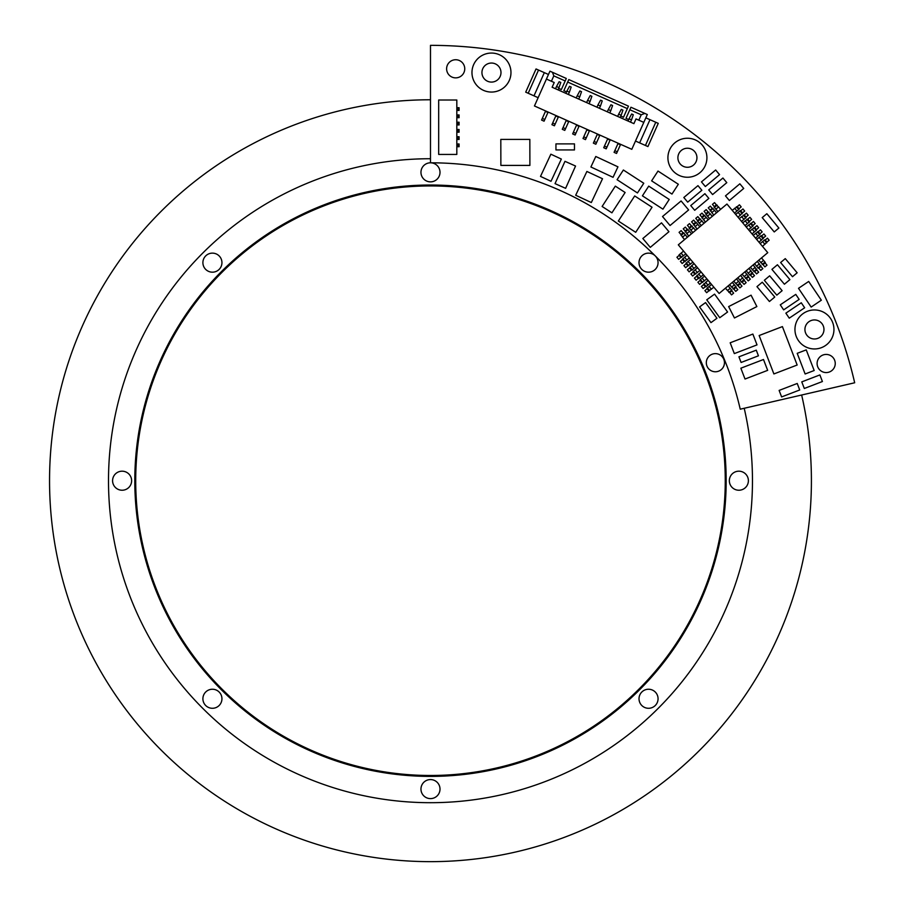 <?xml version="1.0" encoding="UTF-8"?>
<svg xmlns="http://www.w3.org/2000/svg" width="907" height="907" viewBox="0 0 907 907"><rect width="100%" height="100%" fill="white"/><g stroke="black" fill="none" stroke-linecap="round" stroke-linejoin="round"><path stroke-width="1.36" d="M727.584 312.019L719.75 317.711L706.746 299.82L714.58 294.129L727.584 312.019M814.169 370.521L805.133 373.99L797.208 353.333L806.244 349.875L814.169 370.521M811.153 307.076L798.5 288.324L808.693 281.453L821.334 300.206L811.153 307.076M611.919 212.828L602.112 206.467L615.32 186.128L625.127 192.499L611.919 212.828M710.975 322.62L699.58 306.929L705.544 302.587L716.938 318.278L710.975 322.62M801.777 381.881L819.883 374.931L822.411 381.53L804.305 388.479L801.777 381.881M781.619 396.926L779.124 390.418L797.23 383.468L799.725 389.976L781.619 396.926M784.408 284.231L771.936 269.379L777.435 264.765L789.906 279.628L784.408 284.231M762.288 282.179L774.759 297.043L769.431 301.509L756.96 286.646L762.288 282.179M764.329 280.297L769.658 275.819L782.129 290.682L776.8 295.149L764.329 280.297M738.933 356.825L756.268 350.17L758.433 355.816L741.098 362.471L738.933 356.825M725.475 195.878L739.851 183.815L743.729 188.452L729.364 200.515L725.475 195.878M762.209 217.601L766.846 213.712L778.875 228.042L774.238 231.931L762.209 217.601M694.694 210.288L690.737 205.583L704.898 193.69L708.855 198.406L694.694 210.288M708.718 189.926L722.913 178.021L726.802 182.647L712.596 194.563L708.718 189.926M701.462 181.899L715.657 169.994L719.546 174.632L705.351 186.536L701.462 181.899M780.621 262.531L785.269 258.631L797.162 272.792L792.503 276.703L780.621 262.531M683.821 197.511L697.971 185.64L701.848 190.266L687.71 202.136L683.821 197.511M555.946 149.927L555.946 143.884L574.471 143.884L574.471 149.927L555.946 149.927M783.659 309.854L780.281 304.843L795.768 294.39L799.158 299.401L783.659 309.854M785.87 313.153L801.278 302.768L804.656 307.779L789.249 318.164L785.87 313.153M634.696 195.957L652.042 207.227L635.705 232.305L618.347 221.036L634.696 195.957M602.52 178.736L586.886 171.457L575.696 195.254L591.319 202.544L602.52 178.736M529.835 139.406L500.811 139.406L500.868 165.403L529.892 165.403L529.835 139.406M759.148 335.533L773.886 373.945L797.162 365.022L782.412 326.599L759.148 335.533M678.311 244.833L726.949 204.03L767.764 252.668L719.126 293.471L678.311 244.833M717.913 211.603L714.126 207.091L716.269 204.699L720.691 209.279M713.752 215.106L710.011 209.948L712.743 208.259L716.53 212.771M709.58 218.598L705.793 214.086L707.925 211.694L712.358 216.274M705.408 222.102L701.678 216.943L704.399 215.254L708.186 219.766M701.247 225.594L697.449 221.081L699.592 218.689L704.025 223.269M697.075 229.097L693.333 223.938L696.066 222.249L699.853 226.761M692.903 232.589L689.116 228.076L691.259 225.684L695.68 230.265M688.73 236.092L685 230.934L687.721 229.244L691.519 233.757M687.347 237.26L685.307 234.822L682.529 237.158L684.57 239.584M682.529 237.158L680.828 234.437L683.561 232.736L685.307 234.822M760.179 243.632L764.692 239.845L767.084 241.976L762.515 246.409M756.687 239.459L761.2 235.673L763.592 237.815L759.012 242.237M753.184 235.287L758.343 231.557L760.032 234.278L755.52 238.076M749.681 231.126L754.839 227.385L756.54 230.117L752.016 233.904M746.189 226.954L751.347 223.224L753.037 225.945L748.524 229.732M742.686 222.782L747.844 219.052L749.533 221.773L745.021 225.56M739.194 218.621L744.352 214.88L746.042 217.612L741.529 221.399M735.69 214.449L740.214 210.662L742.595 212.794L738.026 217.226M732.198 210.277L737.357 206.547L739.046 209.268L734.534 213.054M728.151 285.898L731.949 290.41L729.806 292.802L725.373 288.222M732.323 282.394L736.11 286.907L733.978 289.299L729.545 284.73M736.495 278.903L740.282 283.415L738.139 285.807L733.718 281.227M740.668 275.399L744.398 280.558L741.677 282.247L737.879 277.735M744.828 271.907L748.615 276.42L746.484 278.8L742.051 274.231M749.001 268.404L752.731 273.563L750.01 275.252L746.223 270.74M753.173 264.901L756.903 270.059L754.182 271.749L750.395 267.236M757.334 261.409L761.075 266.567L758.343 268.257L754.556 263.744M761.506 257.905L765.293 262.429L763.161 264.81L758.728 260.241M685.896 253.869L680.738 257.599L679.048 254.878L683.561 251.092M689.388 258.041L684.229 261.772L682.54 259.051L687.053 255.264M692.891 262.202L687.733 265.944L686.043 263.223L690.556 259.425M696.383 266.375L691.871 270.161L689.479 268.03L694.059 263.597M699.887 270.547L694.728 274.277L693.039 271.556L697.551 267.769M703.379 274.708L698.866 278.506L696.474 276.363L701.054 271.93M706.882 278.88L701.723 282.621L700.034 279.889L704.546 276.102M710.374 283.052L705.861 286.839L703.469 284.696L708.05 280.274M713.877 287.224L708.718 290.954L707.029 288.233L711.542 284.435M717.199 205.107L714.421 207.431M713.027 208.599L710.249 210.934L713.027 208.599M708.866 212.102L706.077 214.437M704.694 215.594L701.916 217.929M700.521 219.097L697.744 221.433M696.349 222.589L693.572 224.925L696.349 222.589M692.188 226.092L689.411 228.428L692.188 226.092M688.016 229.596L685.239 231.92L688.016 229.596M683.844 233.088L681.066 235.423L683.844 233.088M766.687 242.906L764.352 240.128L766.687 242.906M763.184 238.745L760.848 235.967M759.681 234.573L757.356 231.795L759.681 234.573M756.189 230.401L753.853 227.623L756.189 230.401M752.685 226.24L750.361 223.462M749.193 222.068L746.858 219.29L749.193 222.068M745.69 217.895L743.366 215.118L745.69 217.895M742.198 213.735L739.863 210.946L742.198 213.735M738.695 209.562L736.371 206.785L738.695 209.562M728.877 292.394L731.654 290.059L728.877 292.394M733.049 288.902L735.826 286.567L733.049 288.902M737.21 285.399L739.987 283.063L737.21 285.399M741.382 281.896L744.159 279.571L741.382 281.896M745.554 278.404L748.332 276.068L745.554 278.404M749.715 274.9L752.493 272.576L749.715 274.9M753.887 271.408L756.665 269.073L753.887 271.408M760.837 265.581L758.059 267.905M762.22 264.413L765.009 262.078L762.22 264.413M679.388 254.584L681.724 257.373L679.388 254.584M685.216 261.533L682.892 258.756M686.384 262.928L688.719 265.706L686.384 262.928M689.887 267.089L692.222 269.878L689.887 267.089M693.379 271.261L695.714 274.039L693.379 271.261M696.882 275.433L699.218 278.211L696.882 275.433M700.374 279.605L702.71 282.383L700.374 279.605M703.877 283.766L706.213 286.544L703.877 283.766M707.381 287.938L709.705 290.716L707.381 287.938M716.269 204.699L714.523 202.612L712.437 204.37L714.183 206.445M712.097 208.202L710.351 206.116L708.265 207.862L710.011 209.948M707.925 211.694L706.179 209.608L704.093 211.365L705.85 213.451M703.764 215.197L702.007 213.111L699.932 214.857L701.678 216.943M699.592 218.689L697.846 216.614L695.76 218.36L697.506 220.446M695.42 222.192L693.674 220.106L691.587 221.852L693.333 223.938M691.259 225.684L689.501 223.61L687.427 225.355L689.173 227.442M687.087 229.188L685.341 227.101L683.254 228.847L685 230.934M682.914 232.691L681.168 230.605L679.082 232.351L680.828 234.437M767.084 241.976L769.17 240.23L767.424 238.144L765.338 239.901M763.592 237.815L765.667 236.058L763.921 233.983L761.835 235.729M760.089 233.643L762.175 231.897L760.429 229.811L758.343 231.557M756.585 229.471L758.671 227.725L756.926 225.639L754.839 227.385M753.093 225.31L755.18 223.553L753.434 221.467L751.347 223.224M749.59 221.138L751.676 219.392L749.93 217.306L747.844 219.052M746.098 216.966L748.184 215.22L746.427 213.134L744.352 214.88M742.595 212.794L744.681 211.048L742.935 208.961L740.849 210.719M739.103 208.633L741.189 206.887L739.432 204.801L737.357 206.547M729.806 292.802L731.552 294.877L733.638 293.131L731.892 291.045M733.978 289.299L735.724 291.385L737.81 289.639L736.053 287.553M738.139 285.807L739.897 287.882L741.971 286.136L740.225 284.05M742.311 282.304L744.057 284.39L746.144 282.644L744.398 280.558M746.484 278.8L748.23 280.887L750.316 279.141L748.57 277.054M750.645 275.309L752.402 277.395L754.488 275.649L752.731 273.563M754.817 271.805L756.563 273.891L758.649 272.145L756.903 270.059M758.989 268.313L760.735 270.399L762.821 268.642L761.075 266.567M763.161 264.81L764.907 266.896L766.993 265.15L765.236 263.064M678.992 255.513L676.905 257.271L678.651 259.357L680.738 257.599M682.483 259.685L680.397 261.431L682.155 263.518L684.229 261.772M685.987 263.858L683.901 265.604L685.647 267.69L687.733 265.944M689.479 268.03L687.393 269.776L689.15 271.862L691.236 270.105M692.982 272.191L690.896 273.948L692.642 276.023L694.728 274.277M696.474 276.363L694.399 278.109L696.145 280.195L698.231 278.449M699.977 280.535L697.891 282.281L699.637 284.367L701.723 282.621M703.469 284.696L701.394 286.453L703.14 288.528L705.227 286.782M706.972 288.868L704.886 290.614L706.632 292.7L708.718 290.954M551.411 81.256L553.803 75.871L565.197 80.95L566.308 78.456L549.937 71.177L534.45 105.972L631.805 149.315L643.8 122.388L636.011 118.919L633.902 123.647L552.125 87.231L554.222 82.514L546.433 79.045M565.197 80.95L561.365 89.566L558.667 88.364M566.535 91.868L563.848 90.666L567.68 82.049L627.338 108.613L628.449 106.13L568.791 79.567L567.68 82.049M627.338 108.613L623.506 117.23L620.807 116.028M628.687 119.531L625.989 118.341L629.832 109.724L641.226 114.792L638.823 120.178M643.8 122.388L647.303 114.52L630.932 107.23L629.832 109.724M545.629 110.949L541.57 120.064L544.064 121.175L548.123 112.06M545.447 111.368L547.93 112.479M555.991 115.563L551.932 124.678L554.415 125.79L558.474 116.674M555.81 115.983L558.293 117.082M566.342 120.178L562.283 129.293L564.778 130.393L568.836 121.289M566.161 120.586L568.644 121.697M576.705 124.792L572.646 133.907L575.129 135.007L579.188 125.892M576.523 125.2L579.006 126.311M587.056 129.395L583.008 138.51L585.491 139.621L589.55 130.506M586.874 129.814L589.357 130.925M597.418 134.009L593.359 143.125L595.842 144.236L599.901 135.12M597.237 134.429L599.72 135.528M607.781 138.624L603.722 147.739L606.205 148.839L610.264 139.723M607.588 139.032L610.082 140.143M618.132 143.238L614.073 152.342L616.556 153.453L620.615 144.338M617.95 143.646L620.433 144.757M645.818 117.831L658.255 123.363L647.927 146.571L645.433 145.46L655.761 122.264M635.49 141.038L639.639 142.875L649.968 119.679M639.639 142.875L645.433 145.46M644.809 113.409L641.226 114.792M548.463 74.487L544.325 72.639L533.996 95.847L538.134 97.684M544.325 72.639L536.037 68.955L525.709 92.151L533.996 95.847M553.803 75.871L552.431 72.277M542.307 118.409L544.801 119.52M552.669 123.023L555.152 124.134M563.032 127.638L565.514 128.737M573.383 132.241L575.866 133.352M583.745 136.855L586.228 137.966M594.096 141.469L596.579 142.569M604.459 146.084L606.942 147.183M614.81 150.687L617.304 151.798M538.52 70.054L528.191 93.262M558.009 89.85L558.995 87.616L556.513 86.505L555.515 88.75M568.36 94.464L569.358 92.231L566.875 91.119L565.877 93.364M578.723 99.078L579.72 96.845L577.226 95.734L576.228 97.967M589.074 103.693L590.072 101.448L587.589 100.348L586.591 102.582M599.436 108.296L600.434 106.062L597.94 104.951L596.953 107.196M609.787 112.91L610.785 110.677L608.302 109.566L607.305 111.799M620.15 117.525L621.148 115.28L618.653 114.18L617.667 116.413M630.501 122.139L631.499 119.894L629.016 118.794L628.018 121.028M558.995 87.616L560.798 82.458L559.143 81.721L556.513 86.505M569.358 92.231L571.161 87.072L569.505 86.335L566.875 91.119M579.72 96.845L581.512 91.686L579.856 90.949L577.226 95.734M590.072 101.448L591.874 96.301L590.219 95.552L587.589 100.348M600.434 106.062L602.225 100.904L600.57 100.167L597.94 104.951M610.785 110.677L612.588 105.518L610.933 104.781L608.302 109.566M621.148 115.28L622.939 110.132L621.284 109.396L618.653 114.18M631.499 119.894L633.301 114.736L631.646 113.999L629.016 118.794M456.822 154.428L456.822 100.008L438.682 100.008L438.682 154.428L456.822 154.428M459.089 136.742L459.089 139.463L458.182 139.463L458.182 136.742L459.089 136.742M456.822 136.742L458.182 136.742M456.822 139.463L458.182 139.463M459.089 143.998L459.089 146.719L458.182 146.719L458.182 143.998L459.089 143.998M456.822 143.998L458.182 143.998M456.822 146.719L458.182 146.719M459.089 129.486L459.089 132.207L458.182 132.207L458.182 129.486L459.089 129.486M456.822 129.486L458.182 129.486M456.822 132.207L458.182 132.207M459.089 122.23L459.089 124.951L458.182 124.951L458.182 122.23L459.089 122.23M456.822 122.23L458.182 122.23M456.822 124.951L458.182 124.951M459.089 114.974L459.089 117.695L458.182 117.695L458.182 114.974L459.089 114.974M456.822 114.974L458.182 114.974M456.822 117.695L458.182 117.695M459.089 107.718L459.089 110.439L458.182 110.439L458.182 107.718L459.089 107.718M456.822 107.718L458.182 107.718M456.822 110.439L458.182 110.439M662.518 216.535L670.058 225.526L688.628 209.936L681.089 200.957L662.518 216.535M661.509 222.839L642.836 238.507L650.274 247.373L668.947 231.704L661.509 222.839M642.417 195.833L662.926 209.154L669.23 199.449L648.72 186.128L642.417 195.833M651.634 180.856L671.974 194.064L678.334 184.257L658.006 171.06L651.634 180.856M637.462 192.953L643.777 183.248L623.381 170.006L617.077 179.711L637.462 192.953M540.504 176.4L551.003 181.287L561.354 159.076L550.866 154.19L540.504 176.4M590.899 166.99L613.053 177.319L617.95 166.831L595.786 156.492L590.899 166.99M555.039 183.633L565.617 188.339L575.548 166.038L564.97 161.321L555.039 183.633M728.65 306.589L734.455 317.983L756.869 306.566L751.064 295.172L728.65 306.589M730.18 342.789L734.33 353.594L757.016 344.887L752.867 334.071L730.18 342.789M763.49 359.501L740.86 368.197L745.021 379.035L767.662 370.351L763.49 359.501M684.4 166.786A9.524 9.524 0 0 1 678.391 154.734A9.524 9.524 0 0 1 690.442 148.725A9.524 9.524 0 0 1 696.451 160.777A9.524 9.524 0 0 1 684.4 166.786M488.442 81.596A9.524 9.524 0 0 1 482.433 69.544A9.524 9.524 0 0 1 494.485 63.535A9.524 9.524 0 0 1 500.494 75.587A9.524 9.524 0 0 1 488.442 81.596M811.425 338.492A9.524 9.524 0 0 1 805.416 326.441A9.524 9.524 0 0 1 817.468 320.432A9.524 9.524 0 0 1 823.477 332.484A9.524 9.524 0 0 1 811.425 338.492M693.606 139.259A19.5 19.5 0 0 1 705.907 163.94A19.5 19.5 0 0 1 681.225 176.241A19.5 19.5 0 0 1 668.924 151.56A19.5 19.5 0 0 1 693.606 139.259M568.621 67.844A435.36 435.36 0 0 0 430.485 45.35L430.485 162.806A317.904 317.904 0 0 1 740.237 409.193L854.677 382.777A435.36 435.36 0 0 0 568.621 67.844M452.808 77.401A9.07 9.07 0 0 1 447.083 65.928A9.07 9.07 0 0 1 458.557 60.202A9.07 9.07 0 0 1 464.282 71.687A9.07 9.07 0 0 1 452.808 77.401M823.295 372.097A9.07 9.07 0 0 1 817.57 360.623A9.07 9.07 0 0 1 829.055 354.898A9.07 9.07 0 0 1 834.78 366.383A9.07 9.07 0 0 1 823.295 372.097M497.66 54.069A19.5 19.5 0 0 1 509.961 78.75A19.5 19.5 0 0 1 485.279 91.051A19.5 19.5 0 0 1 472.978 66.37A19.5 19.5 0 0 1 497.66 54.069M820.642 310.965A19.5 19.5 0 0 1 832.943 335.647A19.5 19.5 0 0 1 808.262 347.948A19.5 19.5 0 0 1 795.961 323.266A19.5 19.5 0 0 1 820.642 310.965M801.652 395.021A380.94 380.94 0 0 1 430.485 861.65A380.94 380.94 0 0 1 49.545 480.71A380.94 380.94 0 0 1 430.485 99.77M744.216 408.275A321.985 321.985 0 0 1 430.485 802.695A321.985 321.985 0 0 1 108.5 480.71A321.985 321.985 0 0 1 430.485 158.725M430.485 185.935A294.775 294.775 0 0 0 135.71 480.71A294.775 294.775 0 0 0 430.485 775.485A294.775 294.775 0 0 0 725.26 480.71A294.775 294.775 0 0 0 430.485 185.935M134.803 480.71A295.682 295.682 0 0 1 430.485 185.028A295.682 295.682 0 0 1 726.167 480.71A295.682 295.682 0 0 1 430.485 776.392A295.682 295.682 0 0 1 134.803 480.71M715.385 371.768A9.07 9.07 0 0 1 706.315 362.698A9.07 9.07 0 0 1 715.385 353.628A9.07 9.07 0 0 1 724.455 362.698A9.07 9.07 0 0 1 715.385 371.768M738.865 490.233A9.524 9.524 0 0 1 729.341 480.71A9.524 9.524 0 0 1 738.865 471.187A9.524 9.524 0 0 1 748.388 480.71A9.524 9.524 0 0 1 738.865 490.233M648.539 708.288A9.524 9.524 0 0 1 639.016 698.764A9.524 9.524 0 0 1 648.539 689.241A9.524 9.524 0 0 1 658.063 698.764A9.524 9.524 0 0 1 648.539 708.288M430.485 798.614A9.524 9.524 0 0 1 420.961 789.09A9.524 9.524 0 0 1 430.485 779.567A9.524 9.524 0 0 1 440.008 789.09A9.524 9.524 0 0 1 430.485 798.614M212.419 708.288A9.524 9.524 0 0 1 202.896 698.764A9.524 9.524 0 0 1 212.419 689.241A9.524 9.524 0 0 1 221.943 698.764A9.524 9.524 0 0 1 212.419 708.288M122.105 490.233A9.524 9.524 0 0 1 112.581 480.71A9.524 9.524 0 0 1 122.105 471.187A9.524 9.524 0 0 1 131.628 480.71A9.524 9.524 0 0 1 122.105 490.233M212.419 272.179A9.524 9.524 0 0 1 202.896 262.656A9.524 9.524 0 0 1 212.419 253.132A9.524 9.524 0 0 1 221.943 262.656A9.524 9.524 0 0 1 212.419 272.179M648.539 272.179A9.524 9.524 0 0 1 639.016 262.656A9.524 9.524 0 0 1 648.539 253.132A9.524 9.524 0 0 1 658.063 262.656A9.524 9.524 0 0 1 648.539 272.179M430.485 181.854A9.524 9.524 0 0 1 420.961 172.33A9.524 9.524 0 0 1 430.485 162.806A9.524 9.524 0 0 1 440.008 172.33A9.524 9.524 0 0 1 430.485 181.854M718.65 206.841L715.872 209.177M714.489 210.345L711.712 212.669M710.317 213.837L707.539 216.172M706.145 217.34L703.367 219.664M701.984 220.832L699.206 223.167M697.812 224.335L695.034 226.659M693.64 227.827L690.862 230.163M689.479 231.33L686.69 233.655M764.941 244.368L762.617 241.591M761.449 240.196L759.114 237.419M757.946 236.035L755.622 233.246M754.454 231.863L752.118 229.086M750.951 227.691L748.615 224.913M747.459 223.53L745.123 220.741M743.955 219.358L741.62 216.58M740.463 215.186L738.128 212.408M736.96 211.014L734.625 208.236M727.414 290.659L730.192 288.324M731.586 287.156L734.364 284.832M735.758 283.664L738.536 281.329M739.919 280.161L742.708 277.837M744.091 276.669L746.869 274.333M748.264 273.166L751.041 270.83M752.425 269.674L755.214 267.338M756.597 266.17L759.374 263.835M760.769 262.679L763.547 260.343M681.123 253.132L683.459 255.91M684.626 257.305L686.962 260.082M688.13 261.465L690.454 264.243M691.622 265.638L693.957 268.415M695.125 269.81L697.449 272.588M698.617 273.971L700.952 276.748M702.12 278.143L704.444 280.921M705.612 282.315L707.948 285.093M709.115 286.476L711.439 289.265"/></g></svg>
